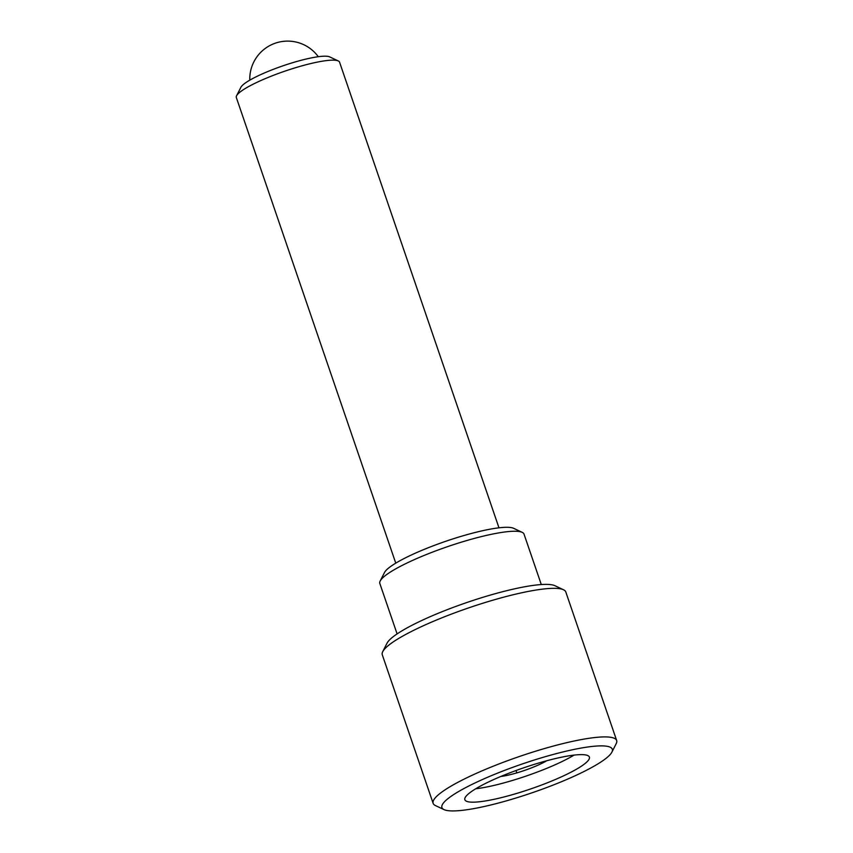 <?xml version="1.0" encoding="UTF-8"?>
<svg xmlns="http://www.w3.org/2000/svg" width="853" height="853" viewBox="0 0 853 853"><rect width="100%" height="100%" fill="white"/><g stroke="black" fill="none" stroke-linecap="round" stroke-linejoin="round"><path stroke-width="1.28" d="M236.59 95.76L240.898 87.273A47.619 8.05 -18.9 0 1 241.484 86.388A47.619 8.05 -18.9 0 1 284.998 65.137A47.619 8.05 -18.9 0 1 329.674 56.884L338.278 60.947A54.549 9.223 161.1 0 0 287.098 70.404A54.549 9.223 161.1 0 0 237.251 94.747A54.549 9.223 161.1 0 0 236.59 95.76A54.549 9.223 161.1 0 0 236.334 97.519L395.76 563.151M498.973 527.815L339.558 62.173A54.549 9.223 161.1 0 0 338.278 60.947M380.182 581L384.49 572.523A69.274 11.707 -18.9 0 1 442.76 542.327A69.274 11.707 -18.9 0 1 511.896 527.74A69.274 11.707 -18.9 0 1 513.623 528.306L522.228 532.368A76.205 12.88 161.1 0 0 520.319 531.739A76.205 12.88 161.1 0 0 444.285 547.786A76.205 12.88 161.1 0 0 380.182 581A76.205 12.88 161.1 0 0 379.82 583.452L397.103 633.918M541.292 584.55L524.009 534.085A76.205 12.88 161.1 0 0 522.228 532.368M382.73 651.66L387.038 643.183A90.055 15.226 -18.9 0 1 462.795 603.924A90.055 15.226 -18.9 0 1 552.659 584.966A90.055 15.226 -18.9 0 1 554.919 585.702L563.524 589.764A96.986 16.388 161.1 0 0 561.093 588.965A96.986 16.388 161.1 0 0 464.32 609.394A96.986 16.388 161.1 0 0 382.73 651.66A96.986 16.388 161.1 0 0 382.283 654.784L433.143 803.355A96.986 16.388 -18.9 0 1 507.354 760.78A96.986 16.388 -18.9 0 1 611.964 737.536A96.986 16.388 -18.9 0 1 616.666 740.532A96.986 16.388 -18.9 0 1 616.207 743.656L611.9 752.133A90.055 15.226 161.1 0 0 607.954 746.46A90.055 15.226 161.1 0 0 503.675 770.728A90.055 15.226 161.1 0 0 444.018 809.614A90.055 15.226 161.1 0 0 446.279 810.35A90.055 15.226 161.1 0 0 536.142 791.381A90.055 15.226 161.1 0 0 611.9 752.133M616.666 740.532L565.795 591.95A96.986 16.388 161.1 0 0 563.524 589.764M586.192 755.054A65.809 11.121 161.1 0 0 515.212 770.824A65.809 11.121 161.1 0 0 464.853 799.719A65.809 11.121 161.1 0 0 468.041 801.745A65.809 11.121 161.1 0 0 539.021 785.976A65.809 11.121 161.1 0 0 589.38 757.08A65.809 11.121 161.1 0 0 586.192 755.054M444.018 809.614L435.414 805.552A96.986 16.388 -18.9 0 1 433.143 803.355M475.75 788.769A65.809 11.121 161.1 0 0 574.058 755.118M500.839 776.465A31.177 5.267 161.1 0 0 516.385 773.01L517.43 772.701A31.177 5.267 161.1 0 0 544.534 761.985L545.238 761.601A31.177 5.267 161.1 0 0 546.698 760.769M516.022 770.526L516.843 772.925M318.297 56.714A37.884 37.884 0 0 0 249.79 80.171"/></g></svg>
